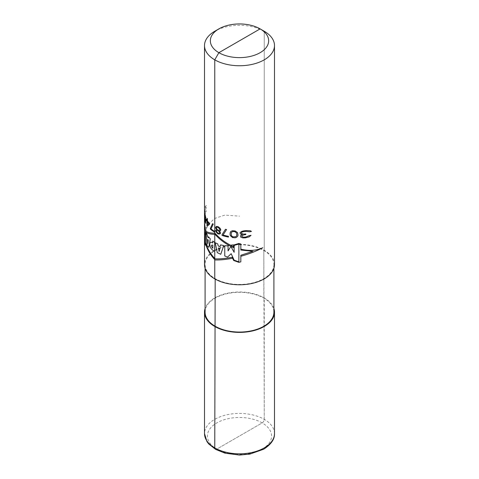 <?xml version="1.0" encoding="UTF-8"?>
<svg xmlns="http://www.w3.org/2000/svg" width="479" height="479" viewBox="0 0 479 479"><rect width="100%" height="100%" fill="white"/><g stroke="black" fill="none" stroke-linecap="round" stroke-linejoin="round"><path stroke-width="0.36" stroke-dasharray="2.4 1.8" d="M273.904 264.582A34.404 19.867 0 0 1 263.827 278.628A34.404 19.867 180 0 1 226.333 282.933A34.404 19.867 180 0 1 205.096 264.582A34.404 19.867 180 0 1 215.173 250.535A34.404 19.867 0 0 1 252.667 246.224A34.404 19.867 0 0 1 273.904 264.582L273.904 268.252M205.096 312.194A34.404 19.867 180 0 1 215.173 298.148A34.404 19.867 180 0 1 252.667 293.843A34.404 19.867 180 0 1 273.904 312.194M273.904 308.524A34.991 20.202 0 0 0 249.882 292.903A34.991 20.202 0 0 0 214.76 297.908A34.991 20.202 180 0 0 205.096 308.524M274.491 264.582A34.991 20.202 0 0 0 252.888 245.919A34.991 20.202 0 0 0 214.76 250.295A34.991 20.202 180 0 0 204.509 264.582M264.24 31.261L264.24 250.295L263.827 250.535L264.24 419.335A2.916 1.682 120 0 1 262.181 422.903L216.819 449.092A2.916 1.682 120 0 1 215.364 449.236A2.916 1.682 120 0 0 216.819 449.092A2.916 1.682 120 0 1 215.364 449.236A2.916 1.682 120 0 0 216.819 449.092L262.181 422.903A2.916 1.682 120 0 0 264.24 419.335L264.24 297.908L263.827 298.148L263.827 250.535L264.24 250.295L264.24 31.261A34.991 20.202 0 0 0 214.76 31.261M215.173 278.628L215.173 279.101L215.173 278.628L215.173 279.101L215.173 278.628L214.76 278.862L215.173 278.628M204.509 236.219L207.527 225.292L214.55 218.496L224.855 215.095L239.5 216.167M204.509 226.579L204.509 223.292M204.509 229.435L207.515 224.447L204.509 235.117M204.509 222.855L204.509 227.256M204.599 212.538L204.838 211.82A34.991 20.202 180 0 1 205.144 210.748L205.982 207.413L205.677 206.814L205.144 207.712A34.991 20.202 0 0 0 204.838 208.778L204.581 211.335A34.991 20.202 0 0 0 204.515 212.263L204.838 208.018A34.991 20.202 180 0 1 205.144 206.952L205.982 205.587L206.617 205.844L205.144 211.508A34.991 20.202 0 0 0 204.838 212.58L204.563 216.047A34.991 20.202 180 0 1 206.341 210.706L206.341 211.467A34.991 20.202 0 0 0 204.515 217.58L204.515 213.628A34.991 20.202 180 0 1 204.599 212.538M274.491 433.615A34.991 20.202 0 0 0 252.888 414.952A34.991 20.202 0 0 0 214.76 419.335A34.991 20.202 180 0 0 204.509 433.615M262.181 449.092A32.075 18.519 180 0 1 216.819 449.092A32.075 18.519 180 0 1 216.819 422.903A32.075 18.519 0 0 1 262.181 422.903A32.075 18.519 0 0 1 262.181 449.092M205.096 264.582L205.096 268.252"/><path stroke-width="0.72" d="M273.904 268.252L273.904 312.194A34.404 19.867 180 0 1 263.827 326.241A34.404 19.867 180 0 1 226.333 330.546A34.404 19.867 180 0 1 205.096 312.194L205.096 268.252M205.096 308.524A34.991 20.202 180 0 0 204.509 312.194A34.991 20.202 180 0 0 226.112 330.857A34.991 20.202 180 0 0 264.24 326.48A34.991 20.202 0 0 0 274.491 312.194A34.991 20.202 0 0 0 273.904 308.524M274.491 45.547A34.991 20.202 0 0 1 264.24 59.833A34.991 20.202 180 0 1 226.112 64.21A34.991 20.202 180 0 1 204.509 45.547L204.509 264.582A34.991 20.202 180 0 0 226.112 283.245A34.991 20.202 180 0 0 264.24 278.862A34.991 20.202 0 0 0 274.491 264.582L274.491 45.547A34.991 20.202 0 0 0 264.24 31.261L260.121 28.884A29.159 16.837 0 0 0 218.879 28.884L214.76 31.261L218.879 28.884A29.159 16.837 180 0 0 218.879 52.69A29.159 16.837 180 0 0 260.121 52.69A29.159 16.837 0 0 0 260.121 28.884L218.879 52.69L214.76 59.833L214.76 278.862L214.76 59.833L214.76 278.862L214.76 59.833L218.879 52.69L214.76 59.833L218.879 52.69L260.121 28.884L264.24 31.261L260.121 28.884M204.509 45.547A34.991 20.202 180 0 1 214.76 31.261M215.173 279.101L214.76 447.901A2.916 1.682 120 0 0 215.364 449.236A2.916 1.682 120 0 1 214.76 447.901A2.916 1.682 120 0 0 215.364 449.236A2.916 1.682 120 0 1 214.76 447.901L215.173 279.101M204.587 238.303L204.509 236.219M233.572 246.643C226.339 243.458 220.166 238.997 215.053 233.261C210.491 233.177 207.359 232.417 205.659 230.986M205.659 244.074C207.353 249.751 210.491 255.038 215.053 259.929C219.921 260.139 225.765 259.576 232.584 258.235M240.829 249.116C248.996 251.158 256.313 250.691 262.785 247.721C256.337 251.17 249.02 254.02 240.829 256.271M238.877 244.027L238.877 261.845L234.147 260.193L231.183 253.69L227.549 257.097L224.771 255.984L224.771 245.673L228.07 245.871L228.07 250.942L230.86 246.457L234.147 252.331L234.147 245.41L238.877 244.027M223.759 245.541L220.753 254.307L217.28 252.631L215.227 242.727L217.801 243.955L218.179 245.955L220.106 246.589L220.562 244.889L223.759 245.541M219.119 251.523L219.921 248.487L218.418 247.948L219.119 251.523M214.664 242.434L214.664 251.319L212.808 250.218C208.587 247.212 208.982 239.931 212.7 242.997L212.7 241.015L214.664 242.434M212.802 245.062C210.922 244.949 210.922 246.014 212.802 248.248L212.802 245.062M210.269 238.847L208.808 247.29L207.054 245.835L206.054 232.447L207.449 235.189L207.521 236.476L208.389 237.794L208.515 236.806L210.269 238.847M208.245 240.207L207.611 239.332L207.946 243.577L208.245 240.207M204.509 223.292L205.485 230.83L205.485 244.661L204.743 243.422L204.509 226.459M204.509 235.117L204.719 243.847L205.659 245.344L205.659 242.901C207.359 248.607 210.491 253.918 215.053 258.846C219.807 259.061 225.495 258.534 232.123 257.265L233.668 260.48L238.889 262.342L240.829 261.851L240.829 255.259L252.9 251.301L240.829 250.044L240.829 244.009L238.889 243.458L233.572 245.044L233.572 247.631C226.339 244.482 220.166 240.063 215.059 234.369C210.491 234.255 207.359 233.477 205.659 232.022L204.509 222.609M204.509 227.256L204.509 229.435M241.691 231.393L240.081 232.644L240.344 233.854L242.248 234.56L240.608 235.524L240.608 237.045L242.811 237.877L244.871 237.877A34.991 20.202 0 0 0 245.488 237.818L249.17 236.877L251.062 235.309A34.991 20.202 180 0 1 249.17 235.656L245.805 237.027A34.991 20.202 180 0 1 244.571 237.147L243.098 237.099L241.691 236.404L242.248 235.47L244.571 234.716A34.991 20.202 0 0 0 245.805 234.596L245.805 233.986A34.991 20.202 180 0 1 244.571 234.105L242.811 234.075L241.416 233.225L241.416 232.614L242.248 231.974L244.266 231.549A34.991 20.202 0 0 0 246.122 231.369L249.535 231.8A34.991 20.202 0 0 0 251.463 231.429L250.283 230.752L246.44 230.573A34.991 20.202 180 0 1 243.973 230.812L241.691 231.393M238.045 235.213L237.554 232.614L235.189 230.974L232.531 230.722L230.854 231.411L230.243 232.381L230.04 234.476L230.441 235.758L232.531 237.56L235.189 237.812L236.351 237.428L237.554 236.416L238.045 235.213M225.483 229.285L222.052 234.668L222.052 235.428A34.991 20.202 0 0 0 228.459 237.087L228.459 236.327A34.991 20.202 180 0 1 223.052 234.985L226.573 229.543A34.991 20.202 180 0 1 225.483 229.285M236.83 235.021L236.59 235.919L235.65 236.782L232.746 236.824L231.267 235.423L231.267 232.537L232.746 231.507L234.961 231.716L236.59 233.034L236.83 235.021M219.532 231.01L220.454 230.758L220.771 229.663L219.993 228.154L218.484 226.926A34.991 20.202 180 0 1 217.616 226.537L216.215 226.459L215.544 227.776L216.628 229.71L215.676 230.435L215.945 231.788L217.753 233.746A34.991 20.202 0 0 0 218.334 234.003L219.837 234.015L220.609 233.099L219.532 231.01M218.334 227.621L219.993 229.369L219.532 230.249L218.334 230.201A34.991 20.202 180 0 1 217.753 229.944L216.215 228.13L216.628 227.28L217.753 227.363A34.991 20.202 0 0 0 218.334 227.621M217.753 232.986L216.352 231.243L216.628 230.621L217.753 230.555A34.991 20.202 0 0 0 218.334 230.812L219.837 232.501L219.532 233.135L218.334 233.243A34.991 20.202 180 0 1 217.753 232.986M210.353 228.333L210.353 229.094A34.991 20.202 0 0 0 214.502 232.052L214.502 231.291A34.991 20.202 180 0 1 210.982 228.86L213.263 224.136A34.991 20.202 180 0 1 212.55 223.657L210.353 228.333M207.443 226.01L209.551 224.262L209.551 223.346A34.991 20.202 180 0 1 207.443 220.993L207.443 218.867A34.991 20.202 180 0 1 206.988 218.238L206.988 220.364A34.991 20.202 180 0 1 206.299 219.274L206.299 220.184A34.991 20.202 0 0 0 206.988 221.274L206.988 225.381A34.991 20.202 0 0 0 207.443 226.01M208.892 223.597L207.443 224.795L207.443 221.909A34.991 20.202 0 0 0 208.892 223.597M205.443 218.598L205.084 218.22A34.991 20.202 180 0 1 204.868 217.454L204.868 214.418A34.991 20.202 0 0 0 205.084 215.185L205.491 217.352A34.991 20.202 0 0 0 205.814 218.059L205.084 214.424A34.991 20.202 180 0 1 204.868 213.658L204.611 212.921L204.539 213.592L204.868 218.214A34.991 20.202 0 0 0 205.084 218.981L205.545 219.598L205.545 222.028A34.991 20.202 180 0 1 204.563 218.28L204.563 219.041A34.991 20.202 0 0 0 205.814 223.376L205.814 219.424A34.991 20.202 180 0 1 205.443 218.598M264.24 447.901A34.991 20.202 0 0 0 274.491 433.615C274.718 439.249 271.096 444.452 263.636 449.236L249.733 454.134L239.368 455.05L224.95 453.152L215.634 449.392L208.766 443.991L206.952 441.596L204.509 433.615A34.991 20.202 180 0 0 226.112 452.278A34.991 20.202 180 0 0 264.24 447.901M274.491 312.194L274.491 433.615M204.509 312.194L204.509 433.615"/></g></svg>
